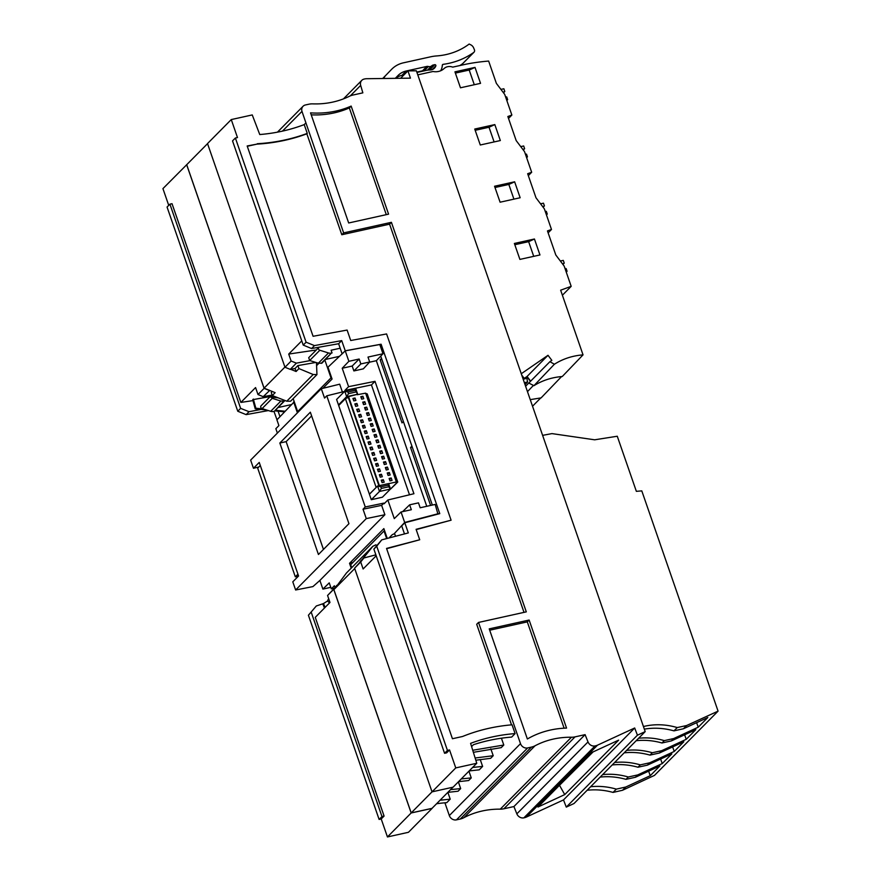 <?xml version="1.0" encoding="UTF-8"?>
<svg xmlns="http://www.w3.org/2000/svg" width="881" height="881" viewBox="0 0 881 881"><rect width="100%" height="100%" fill="white"/><g stroke="black" fill="none" stroke-linecap="round" stroke-linejoin="round"><path stroke-width="1.32" d="M677.236 727.563L686.596 725.537L683.392 728.774L673.976 730.867L677.236 727.563C665.64 724.204 654.374 723.863 643.438 726.528M686.596 725.537L718.07 711.132L641.797 490.882L636.357 491.334L617.273 436.238L594.675 439.806L551.969 433.606L542.619 435.357M718.07 711.132L654.473 775.39L622.537 790.268L613.055 792.415C604.344 790.015 595.71 789.288 587.153 790.257M645.2 731.604L637.437 735.195L566.274 807.106L574.027 803.516L645.2 731.604L416.372 70.788L407.936 70.898L410.447 78.145L366.76 78.717A11.871 10.374 44.7 0 0 364.635 78.96L364.128 79.07A5.936 5.187 -135.3 0 0 361.794 80.347L343.447 98.881M613.055 792.415L616.326 789.123L625.741 787.03L650.244 775.698L659.847 765.996L635.399 777.273L637.734 774.917L628.318 776.998C619.684 774.509 611.128 773.716 602.626 774.619M625.741 787.03L622.537 790.268M683.392 728.774L707.828 717.508L698.237 727.199L673.723 738.542L671.388 740.899L695.836 729.633L686.233 739.324L661.73 750.667L659.395 753.024L683.832 741.747L674.24 751.449L649.726 762.792L640.311 764.873C631.688 762.384 623.12 761.591 614.63 762.494M640.311 764.873L637.976 767.23L647.403 765.149L649.726 762.792M647.403 765.149L671.84 753.872L662.237 763.574L637.734 774.917M527.642 747.947L456.468 819.859L460.223 819.033L531.386 747.11L527.642 747.947A5.936 5.187 -135.3 0 1 520.506 743.663L478.526 622.438L526.298 611.866L391.406 222.32L389.578 224.17L524.008 612.372M456.468 819.859A5.936 5.187 -135.3 0 1 449.332 815.575L444.905 802.8M314.462 345.594L341.707 340.617L338.623 343.733L311.566 348.524L314.462 345.594L306.092 342.213L235.381 138.02L237.485 137.557L231.263 119.574L207.52 143.57L284.981 367.256L291.126 361.045L296.39 363.148L310.013 360.626M650.244 775.698L648.636 771.161M386.638 548.698L419.719 539.767L386.539 548.423L452.438 738.73L462.58 736.483A199.502 174.262 -135.3 0 1 512.059 724.81L515.099 733.598L511.663 737.078C498.437 738.135 485.695 740.679 473.438 744.709L471.588 746.581M503.877 808.78A17.818 15.561 44.7 0 1 500.276 809.154A89.355 78.057 44.7 0 0 463.88 817.689L535.042 745.778A89.355 78.057 44.7 0 1 571.45 737.232A17.818 15.561 44.7 0 0 575.04 736.868L585.094 734.644L513.92 806.556L503.877 808.78L575.04 736.868M674.24 751.449L672.632 746.923M626.622 750.381C635.124 749.467 643.681 750.26 652.314 752.748L661.73 750.667M686.233 739.324L684.625 734.798M407.936 70.898L400.635 78.277M638.626 738.256C647.117 737.342 655.684 738.135 664.307 740.624L673.723 738.542M698.237 727.199L696.618 722.673M673.976 730.867C663.911 728.058 654.043 727.486 644.341 729.138M671.388 740.899L661.972 742.98L664.307 740.624M661.972 742.98C653.295 740.547 644.694 739.798 636.181 740.712M659.395 753.024L649.98 755.105L652.314 752.748M649.98 755.105C641.291 752.671 632.701 751.922 624.188 752.837M637.976 767.23C629.298 764.796 620.698 764.047 612.185 764.961M662.237 763.574L660.629 759.048M600.192 777.086C608.705 776.161 617.295 776.921 625.984 779.355L635.399 777.273M625.984 779.355L628.318 776.998M616.326 789.123C607.692 786.634 599.124 785.841 590.633 786.744M513.92 806.556L516.85 813.846A5.936 5.187 44.7 0 0 523.876 817.843L524.382 817.733A11.871 10.374 44.7 0 0 526.364 817.072L597.538 745.15A11.871 10.374 44.7 0 1 595.556 745.822L595.049 745.932A5.936 5.187 44.7 0 1 588.012 741.923L585.094 734.644M351.156 106.083A97.967 85.578 -135.3 0 1 310.541 112.856L348.678 222.981L388.576 214.149L351.156 106.083L349.328 107.934L386.285 214.656M566.549 728.091L529.129 620.037L489.23 628.869L527.367 738.994A97.967 85.578 44.7 0 1 566.549 728.091M637.437 735.195L634.683 727.992L597.538 745.15M277.438 132.161L303.075 106.249A5.936 5.187 44.7 0 1 305.41 104.971L308.768 104.233A17.818 15.561 -135.3 0 1 312.766 103.87A89.355 78.057 -135.3 0 0 349.482 96.238A17.818 15.561 -135.3 0 1 352.796 95.071L362.851 92.846L360.67 85.402A5.936 5.187 -135.3 0 1 361.794 80.347M303.075 106.249A5.936 5.187 44.7 0 0 301.985 111.391L343.634 232.892L391.406 222.32M531.386 747.11A17.818 15.561 44.7 0 0 535.042 745.778M564.115 728.191L527.301 621.887L529.129 620.037M527.301 621.887L489.693 630.212M349.328 107.934A97.967 85.578 -135.3 0 1 311.235 114.849M566.274 807.106L563.51 799.915L526.364 817.072M460.223 819.033A17.818 15.561 44.7 0 0 463.88 817.689M537.983 807.018L592.065 752.374L618.627 740.15L564.743 794.596L537.983 807.018M563.51 799.915L634.683 727.992M593.122 751.878L558.631 786.149M559.699 785.654L564.743 794.596M515.099 733.598A189.999 165.958 -135.3 0 0 470.586 743.355L476.764 763.265L455.763 767.913L449.541 749.929L447.438 750.392L376.727 546.209L381.737 539.866L408.31 532.928L404.786 522.763L439.773 513.634L381.11 344.218L380.063 345.286M419.719 539.767L416.096 529.327L451.094 520.197L386.594 333.943L350.715 340.507L347.103 330.067L313.085 336.278L247.176 145.971L256.911 144.132A199.502 174.262 44.7 0 0 306.852 133.813L341.806 234.742L343.634 232.892M231.263 119.574L252.252 114.926L259.763 134.54A189.999 165.958 -135.3 0 0 304.22 124.606L307.26 133.394A199.502 174.262 -135.3 0 1 257.318 143.724M341.707 340.617L345.231 350.781L381.11 344.218M304.22 124.606L305.641 123.164M273.98 411.372L276.997 419.808M261.073 409.434L249.048 411.702L246.14 414.632L268.375 410.568M246.14 414.632L237.771 411.251L167.06 207.057L169.912 204.172L240.623 408.366L237.771 411.251M186.783 164.637L162.93 188.622L168.734 205.372M436.591 803.736A189.999 165.958 -135.3 0 1 446.777 802.646L450.213 799.166L440.06 800.223M387.442 836.95L411.163 812.976L432.086 808.406L408.443 832.303L387.442 836.95L381.209 818.967L379.116 819.44L308.405 615.246L316.312 605.974L308.405 615.246M325.1 607.394L323.492 603.562L316.312 605.974M276.909 419.819L279.993 416.702L278.088 411.196M252.968 400.602L240.854 402.43L172.026 203.698L169.912 204.172M249.048 411.702L240.623 408.366M311.268 612.361L381.969 816.544L379.116 819.44M376.65 545.559L375.89 544.81L372.85 546.319L346.442 573.002L337.39 585.171L327.567 595.479L329.979 602.461L315.266 617.339L384.083 816.07L381.969 816.544M284.981 367.256L290.245 369.37L295.047 368.478L297.921 365.582L315.883 362.443M290.609 369.304L296.093 371.496L295.047 368.478M316.466 362.62L316.951 374.601L313.184 374.502L298.967 368.599L296.093 371.496M298.967 368.599L297.921 365.582M313.184 374.502L286.765 401.207L272.306 395.536L275.147 392.662L269.696 390.437L263.221 396.67L272.141 395.062M284.915 367.08L264.08 388.147L269.696 390.437M286.765 401.207L290.587 401.229L316.951 374.601M272.273 391.483L271.26 392.519L272.306 395.536M207.553 143.647L186.706 164.714L264.08 388.147M290.245 369.37L296.39 363.148M331.63 377.762L331.014 377.872L324.891 360.186M316.323 349.977L288.715 354.063L291.126 361.045M411.923 446.138L410.546 447.526L430.6 505.452M381.539 358.424L380.174 359.811L402.011 422.891L403.388 421.503M455.763 767.913L432.042 791.876L354.58 568.179L360.714 561.99L363.126 568.972L376.187 555.779M381.737 539.866L373.874 549.094L444.575 753.288L446.667 752.837L449.541 749.929M501.421 738.212L503.789 745.029L501.201 747.65L473.372 752.319M490.827 748.828L493.217 755.722L475.134 758.001M478.526 622.438L476.698 624.288L511.52 724.854M493.217 755.722L490.618 758.332L475.817 760.215M472.612 767.45L482.623 766.415L480.233 759.521M482.623 766.415L479.253 769.829L469.155 770.941M458.549 781.667L468.659 780.533L471.258 777.912L468.923 771.183M450.554 789.618L460.675 788.594L458.351 781.865M460.675 788.594L458.087 791.215L447.834 792.371M447.867 792.371L450.213 799.166M472.734 750.26L503.789 745.029M471.258 777.912L461.27 778.914M452.955 787.196L432.02 808.351L411.196 812.91L432.031 791.854L453.109 787.162L476.764 763.265M337.39 585.171L333.877 589.631L411.196 812.91M336.828 585.325L333.701 589.279L411.163 812.976M333.877 589.631L354.713 568.575M354.58 568.179L363.864 557.992L360.714 561.99M327.567 595.479L333.701 589.279M384.083 816.07L381.209 818.967M363.864 557.992L375.857 554.832M372.85 546.319L361.518 560.36M364.492 557.827L364.282 557.21M361.43 560.085L359.977 561.924M386.66 538.577L384.039 531.001L384.634 530.847M351.706 567.683L350.682 564.71L384.039 531.001M298.868 411.361L297.657 411.581L331.014 377.872M318.856 363.335L316.708 365.505M297.657 411.581L293.175 398.63M381.891 359.426L380.174 359.811M412.264 447.141L410.546 447.526M186.64 164.67L264.102 388.367L269.333 390.503M263.221 396.67L257.99 394.545L264.102 388.367M240.854 402.43L255.567 387.563L257.99 394.545M266.569 410.006L255.226 408.828L252.715 399.677L268.573 396.846M267.769 395.855L275.83 396.924M267.031 395.987L267.229 396.703L278.187 397.838M292.481 399.324L293.45 399.423M267.835 396.087L267.229 396.703M274.751 410.854L284.387 411.856M255.226 408.828L255.842 408.211L253.321 399.06M284.97 411.229L275.357 410.238M263.32 408.993L255.842 408.211M341.806 234.742L389.578 224.17M247.286 146.268L256.911 144.132M451.094 520.197L416.195 529.602M235.381 138.02L232.529 140.905L303.229 345.099L306.092 342.213M303.229 345.099L311.566 348.524M404.489 533.93L401.703 525.88L404.786 522.763M432.329 505.066L380.735 356.1M338.623 343.733L342.147 353.898L345.231 350.781M373.874 549.094L376.727 546.209M447.438 750.392L444.575 753.288M301.765 340.87L288.715 354.063M323.492 603.562L327.831 600.82M322.875 604.179L324.483 608.011M348.942 523.677L310.343 412.209L279.839 443.033L318.437 554.501L348.942 523.677M381.638 505.364L383.874 503.106L365.263 506.96L326.774 395.822L324.538 398.08L321.29 388.708L250.633 460.102L253.464 468.274L259.245 462.426L298.571 575.987L292.789 581.834L295.62 589.995L366.276 518.601L363.027 509.218L381.638 505.364L384.887 514.735L366.276 518.601M365.263 506.96L363.027 509.218M382.993 353.755L379.799 344.526L345.242 350.847L348.865 361.309L359.151 359.03L360.847 363.93L369.69 361.981L367.994 357.08L382.993 353.755L376.341 360.692L426.756 506.3M437.956 514.119L435.17 504.439L420.171 507.764L418.475 502.864L409.632 504.824L411.328 509.714L401.053 511.993L394.281 518.612L387.838 500.001L384.105 503.767L383.874 503.106M277.372 433.089L275.852 428.684L278.903 425.6L276.92 419.885L294.265 401.802M384.887 514.735L319.891 580.425L312.931 586.592L295.62 589.995M319.891 580.425L322.887 589.092L329.241 582.87L331.322 588.86L334.373 585.777L334.89 587.275M323.459 549.425L286.138 441.634L279.839 443.033M311.61 415.898L286.138 441.634M387.266 538.423L383.863 528.611L349.526 563.311L351.211 568.19M438.364 513.667L404.676 522.455L393.939 533.996M404.676 522.455L401.053 511.993M328.767 598.937L328.206 599.52A1.784 1.553 -135.3 0 0 329.957 602.417L329.968 602.417M322.887 388.312L332.071 379.039L327.974 367.223L345.242 350.847M297.415 412.826L293.637 401.912M345.11 391.142L344.867 390.437L348.59 386.671L375.009 381.341L413.927 493.723L387.838 500.001M348.865 361.309L342.213 368.247L348.59 386.671M342.379 391.979L339.681 384.182L321.29 388.708M331.322 588.86L333.888 588.299M330.793 587.341L322.887 589.092M260.302 465.476L257.681 468.13L295.322 576.813L298.428 576.13M297.943 574.17L295.322 576.813M253.464 468.274L258.772 467.018M344.526 391.45L326.774 395.822M390.878 488.79L397.749 482.061L396.296 481.786M390.272 489.252L396.946 482.656L395.954 482.381L396.362 481.962L388.653 483.669M371.308 499.714L379.48 491.466L390.503 489.021L382.409 497.203L371.308 499.714L369.414 494.274L377.586 486.015L388.62 483.57L390.503 489.021L388.719 486.797L381.363 488.426L379.48 491.466L377.586 486.015L380.801 486.797L388.147 485.167L388.62 483.57M377.321 486.279L370.053 493.624M369.227 493.701L338.678 405.491L345.418 398.675L375.967 486.885M355.318 390.371L355.792 388.774L357.675 394.225L355.318 390.371L347.973 392.001L344.768 391.219L336.597 399.467L338.48 404.919L339.306 404.853M409.5 494.781L371.452 384.92L344.867 390.437M370.02 493.514L376.903 486.708M379.028 485.695L378.279 485.86M378.852 485.607L348.303 397.397L345.418 398.675M379.061 485.662L348.303 397.397M348.27 397.419L348.557 396.637L357.675 394.225L346.651 396.659L344.768 391.219L355.792 388.774M339.273 404.742L345.892 398.047L348.149 397.056M338.48 404.919L346.651 396.659L348.535 393.631L355.891 392.001M347.973 392.001L348.535 393.631M379.37 485.618L348.557 396.637M388.147 485.167L388.719 486.797M381.363 488.426L380.801 486.797M396.164 482.16L396.946 482.656M374.546 460.84L373.698 458.384L375.802 457.922L376.65 460.378L374.546 460.84M384.193 482.171L382.09 482.634L381.242 480.178L383.345 479.716L384.193 482.171M361.342 422.704L360.494 420.248L362.587 419.785L363.435 422.241L361.342 422.704M367.212 433.133L365.108 433.595L364.26 431.15L366.364 430.677L367.212 433.133M370.769 449.938L369.921 447.493L372.024 447.03L372.872 449.475L370.769 449.938M360.703 414.334L361.551 416.79L359.448 417.253L358.6 414.797L360.703 414.334L359.03 416.03M368.886 444.498L368.038 442.042L370.141 441.579L370.989 444.035L368.886 444.498M376.429 466.291L375.581 463.835L377.685 463.373L378.533 465.818L376.429 466.291M357.774 405.888L355.682 406.361L354.834 403.905L356.926 403.443L357.774 405.888M380.207 477.183L379.359 474.727L381.451 474.264L382.31 476.72L380.207 477.183M374.755 454.926L372.663 455.389L371.815 452.944L373.907 452.471L374.755 454.926M355.043 397.992L355.891 400.448L353.788 400.91L352.94 398.454L355.043 397.992L353.369 399.688M380.416 471.269L378.323 471.731L377.464 469.287L379.568 468.824L380.416 471.269M379.689 451.193L381.781 450.731L382.629 453.186L380.537 453.649L379.689 451.193M385.349 467.536L387.442 467.073L388.29 469.529L386.197 469.991L385.349 467.536M374.877 437.306L374.029 434.851L376.121 434.388L376.969 436.844L374.877 437.306M369.425 415.05L367.333 415.513L366.474 413.057L368.577 412.594L369.425 415.05M388.08 475.443L387.233 472.987L389.336 472.524L390.184 474.98L388.08 475.443M363.556 404.61L362.708 402.165L364.8 401.703L365.659 404.148L363.556 404.61M391.219 477.976L392.067 480.42L389.964 480.894L389.116 478.438L391.219 477.976L389.545 479.66M386.407 464.078L384.303 464.54L383.455 462.096L385.559 461.633L386.407 464.078M380.746 447.735L378.643 448.198L377.795 445.753L379.898 445.279L380.746 447.735M360.814 396.714L362.917 396.252L363.765 398.697L361.673 399.17L360.814 396.714M371.099 426.404L370.251 423.959L372.355 423.486L373.203 425.941L371.099 426.404M372.134 429.399L374.238 428.937L375.086 431.393L372.982 431.855L372.134 429.399M378.863 442.284L376.76 442.747L375.912 440.302L378.015 439.839L378.863 442.284M367.542 409.599L365.439 410.061L364.591 407.606L366.694 407.143L367.542 409.599M370.46 418.046L371.319 420.49L369.216 420.964L368.368 418.508L370.46 418.046L368.787 419.73M384.523 458.627L382.42 459.1L381.572 456.644L383.675 456.182L384.523 458.627M357.565 411.801L356.717 409.357L358.82 408.894L359.668 411.339L357.565 411.801M367.003 439.046L366.155 436.591L368.247 436.128L369.095 438.584L367.003 439.046M363.225 428.155L362.377 425.699L364.481 425.237L365.329 427.681L363.225 428.155M357.168 394.732L365.604 393.157L396.362 481.962M375.802 457.922L374.117 459.618M383.345 479.716L381.671 481.411M362.587 419.785L360.913 421.481M366.364 430.677L364.69 432.373M372.024 447.03L370.35 448.715M370.141 441.579L368.467 443.275M377.685 463.373L376.011 465.058M356.926 403.443L355.252 405.128M381.451 474.264L379.777 475.96M373.907 452.471L372.234 454.167M379.568 468.824L377.894 470.509M381.781 450.731L380.107 452.427M387.442 467.073L385.768 468.769M376.121 434.388L374.447 436.084M368.577 412.594L366.903 414.29M389.336 472.524L387.651 474.22M364.8 401.703L363.126 403.388M385.559 461.633L383.885 463.318M379.898 445.279L378.224 446.975M362.917 396.252L361.243 397.948M372.355 423.486L370.681 425.182M374.238 428.937L372.564 430.633M378.015 439.839L376.341 441.524M366.694 407.143L365.02 408.839M383.675 456.182L382.002 457.867M358.82 408.894L357.146 410.579M368.247 436.128L366.573 437.824M364.481 425.237L362.807 426.922M365.758 393.576L396.483 481.709M365.934 393.499L367.212 393.851L397.749 482.061M309.671 360.527L308.702 357.675L318.867 347.4A1.784 1.553 44.7 0 0 319.836 350.253L309.671 360.527L318.338 363.203L321.917 363.181L331.366 353.105A5.936 5.187 -135.3 0 1 328.481 352.951L319.836 350.253M340.176 348.215L331.113 350.22L332.049 352.951M339.471 356.32L325.651 359.415M369.469 362.212L376.341 360.692M369.69 361.981L363.335 368.842L353.887 370.934L360.847 363.93M342.213 368.247L352.191 366.044L359.151 359.03M352.191 366.044L353.887 370.934M409.632 504.824L402.606 511.652M395.536 536.265L394.688 533.831L393.994 533.985A5.936 5.187 44.7 0 0 391.66 535.252A5.936 5.187 44.7 0 0 391.627 535.296L389.05 537.95M352.94 562.419L349.526 563.311M371.452 384.92L375.009 381.341M284.123 400.172L284.431 401.064L280.874 401.053L272.251 398.333L270.985 397.1M291.093 404.654L278.022 407.551M284.431 401.064L274.299 411.306L283.748 401.218M269.817 396.979L261.117 405.756A1.784 1.553 44.7 0 0 262.086 408.608L270.731 411.306A5.936 5.187 44.7 0 0 273.606 411.46M514.636 181.805L494.56 186.243L500.089 202.201L520.153 197.751L514.636 181.805L508.833 184.448L513.92 199.139M534.437 239.004L514.372 243.453L519.9 259.399L539.965 254.961L534.437 239.004L528.644 241.658L533.721 256.338M480.277 144.991L500.342 140.553L494.825 124.595L474.749 129.044L480.277 144.991M460.466 87.792L480.541 83.343L475.013 67.397L454.948 71.835L460.466 87.792M533.512 385.438L528.754 383.048L533.941 385.68L554.391 364.238C562.937 358.831 572.485 355.715 583.035 354.867L560.646 290.19L571.185 286.347L564.148 266.051L555.812 255.005L547.464 230.932L551.484 229.467L544.348 208.841L536 197.796L527.664 173.722L531.672 172.258L524.536 151.642L516.189 140.597L507.852 116.512L511.861 115.048L504.725 94.432L496.377 83.387L488.647 61.064A227.783 198.963 -135.3 0 0 466.06 64.181L452.735 67.121A9.504 8.303 -135.3 0 0 444.079 68.553A14.845 12.962 -135.3 0 1 433.023 71.493L417.781 74.863M521.761 375.141L524.713 379.039L526.64 377.718L527.62 381.969L524.371 382.684M521.277 373.731L548.015 355.296L527.069 376.462L530.626 381.165M554.391 364.238L549.909 361.684L551.836 360.351L548.015 355.296M562.386 295.234L571.185 286.347M395.294 78.343L397.948 75.59A20.781 18.149 -135.3 0 1 398.091 75.447A20.781 18.149 -135.3 0 1 406.251 70.998L426.8 66.449A3.568 3.117 -135.3 0 1 428.408 66.504A4.152 3.634 -135.3 0 0 431.833 65.745A3.568 3.117 -135.3 0 1 433.166 65.04L434.774 64.687L430.457 69.048A0.892 0.782 -135.3 0 1 431.558 69.797M430.457 69.048L428.849 69.412A3.568 3.117 -135.3 0 0 427.505 70.117A4.152 3.634 -135.3 0 1 427.461 70.161M426.8 66.449L422.484 70.821A3.568 3.117 -135.3 0 1 424.08 70.865L428.408 66.504M422.484 70.821L416.812 72.077M403.961 74.918L401.934 75.37A20.781 18.149 -135.3 0 0 397.056 77.264L397.419 78.321M528.963 382.85L549.909 361.684M397.056 77.264L395.998 78.332M533.941 385.68C542.41 380.405 551.847 377.354 562.265 376.517L583.035 354.867M527.069 376.462L524.239 378.412M416.944 72.451L426.371 70.359A17.818 15.561 -135.3 0 1 429.884 69.995A7.72 6.74 -135.3 0 0 434.432 68.178A7.72 6.74 -135.3 0 0 435.853 65.866L432.13 69.621M528.325 175.638L531.672 172.258M455.378 73.101L469.21 70.04L475.013 67.397M391.759 69.192A29.69 25.934 44.7 0 0 391.56 69.379L391.759 69.192A29.69 25.934 44.7 0 1 403.421 62.826L430.567 56.825A47.497 41.495 -135.3 0 1 436.591 55.944A74.819 65.348 -135.3 0 0 469.166 44.05L470.729 44.81A5.341 4.669 -135.3 0 1 473.626 47.882L474.374 49.655A2.676 2.335 -135.3 0 1 473.714 52.464A84.312 73.641 -135.3 0 1 443.143 64.346A1.189 1.035 -135.3 0 0 442.317 65.249A14.25 12.444 -135.3 0 1 440.643 70.777M383.83 78.497A10.693 9.339 -135.3 0 1 385.691 75.458L391.56 69.379M434.774 64.687A0.892 0.782 -135.3 0 1 435.853 65.866M548.136 232.848L551.484 229.467M525.032 384.579L527.62 381.969M508.513 118.439L511.861 115.048M473.978 52.232L462.8 63.531A2.676 2.335 -135.3 0 1 462.525 63.762A84.312 73.641 -135.3 0 1 459.882 65.546M545.218 211.352L546.308 211.352L547.255 214.083L546.242 214.314M546.44 214.898L547.255 214.083M542.729 206.716L544.425 205.912L543.478 203.181L540.527 203.797M543.125 207.222L544.425 205.912M525.406 154.142L526.508 154.153L527.444 156.873L526.431 157.104M526.629 157.699L527.444 156.873M522.929 149.506L524.613 148.702L523.677 145.982L520.726 146.598M523.314 150.023L524.613 148.702M505.595 96.943L506.696 96.943L507.632 99.663L506.619 99.905M506.828 100.489L507.632 99.663M503.117 92.307L504.802 91.492L503.866 88.772L500.915 89.388M503.503 92.813L504.802 91.492M565.018 268.562L566.12 268.562L567.067 271.282L566.043 271.513M566.252 272.108L567.067 271.282M562.541 263.915L564.236 263.111L563.289 260.391L560.338 261.007M562.926 264.432L564.236 263.111M514.812 244.72L528.644 241.658M495.001 187.51L508.833 184.448M475.189 130.311L489.021 127.249L494.109 141.929M489.021 127.249L494.825 124.595M469.21 70.04L474.297 84.73M524.272 378.456L526.871 376.661L524.624 378.929M530.417 381.363L526.871 376.661M525.605 386.23L528.754 383.048M527.477 391.649L533.247 385.603M530.241 399.633L541.11 397.882L561.56 376.572M532.531 406.229L540.758 397.915M520.506 743.663L449.332 815.575M500.276 809.154L571.45 737.232M524.382 817.733L595.556 745.822M523.876 817.843L595.049 745.932M516.85 813.846L588.012 741.923M282.46 131.115L301.985 111.391M360.67 85.402L350.33 95.853M328.206 599.52L328.767 598.948M328.481 352.951L318.338 363.203M331.366 353.105L321.224 363.346M270.731 411.306L280.874 401.053M262.086 408.608L272.251 398.333M406.251 70.998L401.934 75.37M442.328 65.172L443.143 64.346M473.714 52.464L462.525 63.762M433.166 65.04L428.849 69.412M385.691 75.458L382.673 78.508M431.833 65.745L427.505 70.117"/></g></svg>
